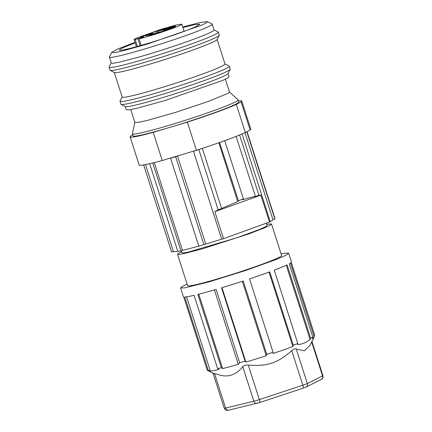 <?xml version="1.0" encoding="UTF-8"?>
<svg xmlns="http://www.w3.org/2000/svg" width="432" height="432" viewBox="0 0 432 432"><rect width="100%" height="100%" fill="white"/><g stroke="black" fill="none" stroke-linecap="round" stroke-linejoin="round"><path stroke-width="0.65" d="M140.103 45.668L137.851 38.659L135.243 39.582L137.441 46.418M137.851 38.659C141.928 37.292 143.878 36.774 143.699 37.103L139.082 38.831L141.178 45.365M150.617 34.679L150.482 34.247L146.059 35.813L149.078 35.224L158.258 32.233L163.463 31.212L169.182 29.187L163.976 30.202L164.214 30.947M152.917 33.863L152.469 32.459L146.75 34.484L151.956 33.464M163.841 31.077L163.728 30.11L175.333 25.92L172.314 26.514L172.454 26.941M175.37 26.622L168.631 28.642C169.771 27.988 176.92 25.844 175.37 26.622L175.527 26.498M150.25 35.154L156.989 33.134C155.849 33.788 148.7 35.926 150.25 35.154L150.093 35.273M158.944 30.537L165.683 28.517C164.543 29.171 157.394 31.315 158.944 30.537L158.787 30.656M147.301 35.03L140.562 37.049C141.701 36.396 148.851 34.252 147.301 35.03L147.458 34.906M171.65 28.328L172.892 27.886L171.65 28.328M154.543 31.79L156.973 30.991L154.57 31.871M170.305 28.804L174.312 27.437L170.332 28.879M144.455 35.197L141.907 36.126L144.482 35.273M159.052 32.621L162.092 31.774L159.133 32.864M158.134 30.602L152.388 32.389L158.134 30.602M169.236 29.014L174.982 27.232L169.236 29.014M141.086 36.337L146.826 34.555L141.086 36.337M163.571 30.229L163.976 30.202M152.469 32.459L162.437 30.013L172.314 26.514M150.482 34.247L152.204 33.561M157.799 33.064L163.544 31.282L157.799 33.064M135.243 39.582L134.098 39.501L135.162 38.664L161.309 29.219L175.84 25.083L181.834 24.17L180.77 25.002C176.148 27.659 149.731 36.423 139.082 38.831M221.692 239.15A52.456 3.11 162.2 0 1 205.783 244.031L198.828 246.175L170.581 158.193A54.308 3.218 -17.8 0 0 175.662 156.724L203.909 244.706M198.79 246.056A52.456 3.11 162.2 0 1 182.45 250.312L180.949 250.857L152.739 162.988M149.666 163.717L177.854 251.516L180.949 250.857M177.779 251.273A52.456 3.11 162.2 0 1 173.383 251.435L171.623 252.002L143.667 164.938L171.607 251.969M171.758 251.591L171.623 252.002M245.025 132.7L272.992 219.818L274.871 219.143L275.006 218.732M272.992 219.818A52.456 3.11 162.2 0 1 270.189 221.503M200.362 149.002L198.817 149.558A54.308 3.218 162.2 0 1 193.477 151.276L221.724 239.252L223.495 238.691L270.275 221.762L242.093 133.979M170.581 158.193L171.412 157.826A52.456 3.11 -17.8 0 0 177.536 156.049L205.783 244.031M177.536 156.049L175.662 156.724M154.289 162.605L182.45 250.312M274.871 219.143L246.818 131.771M239.587 135.016L258.919 195.248L255.442 196.501C251.807 197.046 247.563 198.131 242.708 199.768L243.432 198.925L238.432 200.723L219.559 142.506M269.509 222.113L260.842 195.134L258.919 195.248M260.842 195.134L214.828 211.707L223.495 238.691M198.817 149.558L218.198 209.92L214.828 211.707M236.142 136.393L255.442 196.501M218.83 142.765L237.708 201.566L218.198 209.92M237.708 201.566L238.432 200.723M202.316 148.365L221.675 208.667M224.694 140.675L243.432 198.925M266.722 224.208L271.507 223.97L270.167 225.185L265.783 227.329L249.232 233.766L202.003 248.956L184.307 253.508L179.345 254.356L177.493 254.151L181.521 251.559M271.507 223.97L281.615 255.469A49.367 2.927 162.2 0 1 259.346 265.264A49.367 2.927 162.2 0 1 212.117 280.454A49.367 2.927 162.2 0 1 187.607 285.649L177.493 254.151M281.108 253.881L284.634 253.217L288.668 253.201L285.806 255.323L276.863 259.249L245.576 270.513L209.234 281.799L184.594 287.896L180.554 287.912L182.083 286.519L187.099 284.067M288.668 253.201L291.492 262.003A56.776 3.37 162.2 0 1 289.267 263.785L312.811 337.1A56.776 3.37 162.2 0 1 310.63 338.191L287.091 264.875A56.776 3.37 162.2 0 1 274.255 270.167L297.799 343.489A56.776 3.37 162.2 0 1 293.285 345.173L269.741 271.858A56.776 3.37 162.2 0 1 249.529 278.937L273.067 352.253A56.776 3.37 162.2 0 1 266.76 354.337L243.221 281.021A56.776 3.37 162.2 0 1 221.562 287.815L245.101 361.13A56.776 3.37 162.2 0 1 239.652 362.74L216.113 289.424A56.776 3.37 162.2 0 1 197.845 294.424L221.384 367.74A56.776 3.37 162.2 0 1 217.625 368.653L194.081 295.331A56.776 3.37 162.2 0 1 187.418 296.698A56.776 3.37 162.2 0 1 184.723 297L208.262 370.316A56.776 3.37 162.2 0 1 207.279 370.256L183.74 296.941A56.776 3.37 162.2 0 1 183.379 296.714L180.554 287.912M291.335 262.397L314.674 335.086L313.891 336.647M213.527 373.469C212.522 372.897 212.857 372.913 214.531 373.529L220.736 375.332C229.122 377.32 236.466 374.447 242.768 366.709C243.934 365.413 245.77 364.873 248.287 365.078C267.16 366.601 277.382 363.215 291.751 350.687C293.62 349.029 295.126 348.467 296.266 348.997L307.346 383.524A6.172 0.367 162.2 0 1 302.832 385.214L259.373 399.605L248.287 365.078M208.262 370.316L210.379 371.072A55.539 3.294 -17.8 0 0 212.42 370.807A55.539 3.294 -17.8 0 0 218.905 369.484L217.625 368.653M207.279 370.256L208.813 371.05A55.539 3.294 -17.8 0 1 208.624 370.98A55.539 3.294 -17.8 0 1 208.505 370.888M210.379 371.072L186.543 296.827M310.63 338.191L310.057 339.374C306.353 342.608 302.168 344.336 297.497 344.558L297.799 343.489M312.811 337.1L312.277 338.494A55.539 3.294 -17.8 0 0 314.199 337.084A55.539 3.294 -17.8 0 0 314.237 336.868L290.531 263.045M293.285 345.173L292.907 346.529L269.017 272.128M273.067 352.253L273.245 353.414A55.539 3.294 -17.8 0 0 292.907 346.529M245.101 361.13L245.884 362.102A55.539 3.294 -17.8 0 0 266.231 355.73L266.76 354.337M221.384 367.74L222.669 368.577A55.539 3.294 -17.8 0 0 238.291 364.333L239.652 362.74M309.906 345.4L304.344 350.854L296.266 348.997M222.669 368.577L198.785 294.192M245.884 362.102L221.989 287.685M266.231 355.73L242.336 281.308M238.291 364.333L214.402 289.921M286.259 265.259L310.057 339.374M181.262 250.744L181.899 252.736L183.627 252.92L188.266 252.115L236.542 237.881L258.86 229.721L265.118 226.913L267.1 225.385L266.409 223.231M219.726 142.468A54.308 3.218 -17.8 0 0 224.726 140.67M145.508 164.603L173.383 251.435M135.178 42.86L124.438 47.115A42.228 2.506 -17.8 0 0 119.491 50.085A42.228 2.506 -17.8 0 0 140.26 45.625A42.228 2.506 -17.8 0 0 194.886 27.119L199.876 24.278L195.464 24.467L182.914 27.535M182.741 26.989L199.908 22.545L207.409 21.6L206.48 22.804L201.614 25.213L146.799 44.248L120.938 51.343L113.827 52.682L111.807 52.294L117.709 49.021L135 42.32M207.409 21.6L212.058 23.976A54 3.202 162.2 0 1 212.204 24.127A54 3.202 162.2 0 1 205.832 27.853A54 3.202 162.2 0 1 148.457 47.844A54 3.202 162.2 0 1 109.382 57.143A54 3.202 162.2 0 1 109.415 56.932L111.807 52.294M212.204 24.127L214.088 29.992L212.598 31.342L207.716 33.718A54 3.202 162.2 0 1 137.867 57.38L118.654 62.316L113.276 63.234L111.262 63.007L109.382 57.143M214.056 29.905L218.198 32.022A57.391 3.402 162.2 0 1 218.354 32.184A57.391 3.402 162.2 0 1 211.583 36.142A57.391 3.402 162.2 0 1 150.601 57.391A57.391 3.402 162.2 0 1 109.069 67.273A57.391 3.402 162.2 0 1 109.102 67.046L111.235 62.915M109.069 67.273L110.009 70.205A57.391 3.402 -17.8 0 0 110.165 70.367A57.391 3.402 -17.8 0 0 138.283 64.222A57.391 3.402 -17.8 0 0 212.528 39.074A57.391 3.402 -17.8 0 0 219.262 35.338A57.391 3.402 -17.8 0 0 219.299 35.116L218.354 32.184M110.165 70.367L114.426 72.544A54 3.202 -17.8 0 0 140.881 66.766A54 3.202 -17.8 0 0 210.73 43.103A54 3.202 -17.8 0 0 217.069 39.587L219.262 35.338M217.129 39.469L225.013 64.012L223.517 65.362L218.641 67.738A54 3.202 162.2 0 1 148.792 91.4A54 3.202 162.2 0 1 148.711 91.422A54 3.202 162.2 0 1 122.186 97.027L114.307 72.484M224.98 63.925L229.117 66.042A57.391 3.402 162.2 0 1 229.279 66.204A57.391 3.402 162.2 0 1 222.507 70.162A57.391 3.402 162.2 0 1 145.897 95.98A57.391 3.402 162.2 0 1 119.988 101.288A57.391 3.402 162.2 0 1 120.026 101.066L122.159 96.935M119.988 101.288L120.933 104.225A57.391 3.402 -17.8 0 0 121.09 104.382A57.391 3.402 -17.8 0 0 149.207 98.242A57.391 3.402 -17.8 0 0 223.447 73.094A57.391 3.402 -17.8 0 0 230.186 69.358A57.391 3.402 -17.8 0 0 230.218 69.136L229.279 66.204M121.09 104.382L125.345 106.564A54 3.202 -17.8 0 0 151.724 100.807A54 3.202 -17.8 0 0 221.654 77.123A54 3.202 -17.8 0 0 227.988 73.607L230.186 69.358M228.053 73.489L229.084 76.702L227.594 78.046L222.712 80.422L165.337 100.413L137.489 108.157L129.303 109.814L126.257 109.712L125.226 106.504M225.353 79.213L229.468 92.021A49.68 2.948 162.2 0 1 227.356 93.668L207.49 101.72L175.532 112.39L146.745 120.587L138.089 122.429L134.865 122.391L130.756 109.588M229.451 91.973L238.081 99.781A55.539 3.294 162.2 0 1 238.145 99.878A55.539 3.294 162.2 0 1 235.786 101.725A55.539 3.294 162.2 0 1 169.614 125.167A55.539 3.294 162.2 0 1 132.381 133.839A55.539 3.294 162.2 0 1 132.381 133.72L134.849 122.348M238.145 99.878L238.815 101.957A55.539 3.294 162.2 0 1 236.455 103.804A55.539 3.294 162.2 0 1 170.284 127.246A55.539 3.294 162.2 0 1 133.051 135.918L132.381 133.839M132.748 134.968L130.772 136.015A58.628 3.478 -17.8 0 0 130.113 136.858A58.628 3.478 -17.8 0 0 153.209 132.359L187.358 122.132A58.628 3.478 -17.8 0 0 236.309 104.398L241.094 101.86A58.628 3.478 -17.8 0 0 241.753 101.018A58.628 3.478 -17.8 0 0 238.475 100.899M153.209 132.359L162.248 160.515L196.398 150.287L187.358 122.132M196.398 150.287A58.628 3.478 -17.8 0 0 245.349 132.554L236.309 104.398M245.349 132.554L250.128 130.016A58.628 3.478 -17.8 0 0 250.792 129.168L241.753 101.018M241.094 101.86L250.128 130.016M130.113 136.858L139.153 165.013A58.628 3.478 -17.8 0 0 162.248 160.515M162.437 30.013L162.864 31.331M157.95 32.297L157.675 31.439M259.864 402.489L303.275 388.12A3.083 0.464 -108.3 0 0 303.302 388.114L259.837 402.505A3.083 0.464 -108.3 0 1 259.81 402.511L257.051 403.326A3.083 2.403 -103.6 0 1 256.835 403.391A3.083 2.403 -103.6 0 1 253.854 401.236L242.768 366.709M228.814 410.141A3.083 2.403 -103.6 0 1 228.598 410.206L259.837 402.505A3.083 0.464 -108.3 0 0 259.373 399.605A6.172 0.367 -17.8 0 1 253.854 401.236L225.617 408.051L214.531 373.529M291.751 350.687L302.832 385.214A3.083 0.464 -108.3 0 1 303.302 388.114L305.964 387.104A3.083 2.867 -116.5 0 0 307.346 383.524L322.574 375.948L311.672 341.987M224.257 408.251C225.715 411.032 227.961 410.351 227.48 410.4L228.598 410.206A3.083 2.403 -103.6 0 1 225.617 408.051A6.172 0.367 -17.8 0 1 224.257 408.251L212.965 373.086M321.192 379.528A3.083 2.867 -116.5 0 0 322.574 375.948A6.172 0.367 -17.8 0 0 322.931 375.694C323.384 378.713 321.235 379.523 321.565 379.318L305.964 387.104M152.539 33.993L152.361 33.437M134.098 39.501L136.409 46.699M181.834 24.17L184.151 31.374M275.022 218.765L247.05 131.652M213.008 373.226L208.624 370.98M309.733 345.74L314.199 337.084M322.931 375.694L311.942 341.458"/></g></svg>
